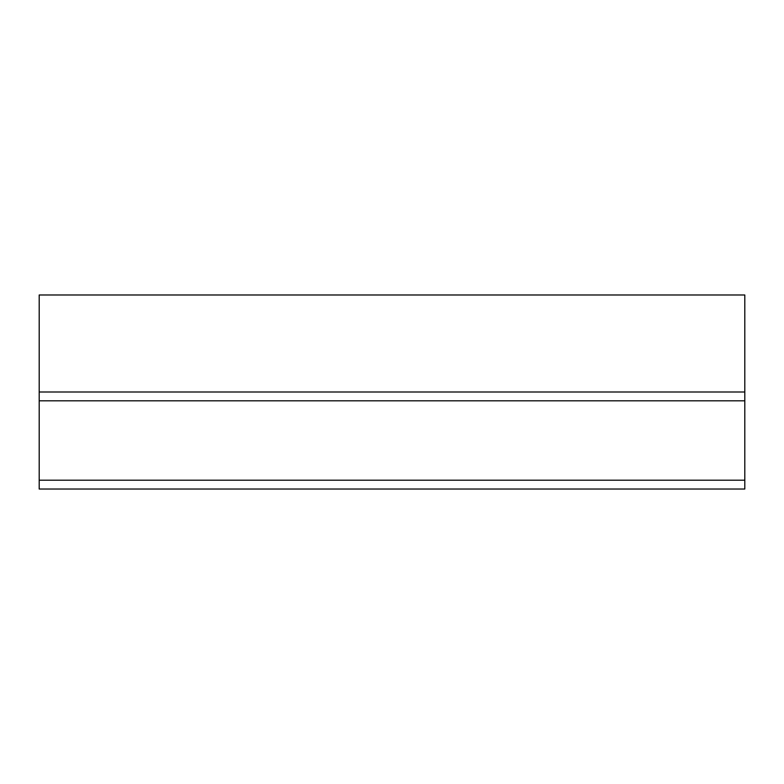 <?xml version="1.0" encoding="UTF-8"?>
<svg xmlns="http://www.w3.org/2000/svg" width="784" height="784" viewBox="0 0 784 784"><rect width="100%" height="100%" fill="white"/><g stroke="black" fill="none" stroke-linecap="round" stroke-linejoin="round"><path stroke-width="1.18" d="M39.2 392L39.2 294.98L744.8 294.98L744.8 392L39.2 392L39.2 489.02L744.8 489.02L744.8 480.2L39.2 480.2M744.8 392L744.8 480.2M744.8 400.82L39.2 400.82"/></g></svg>
